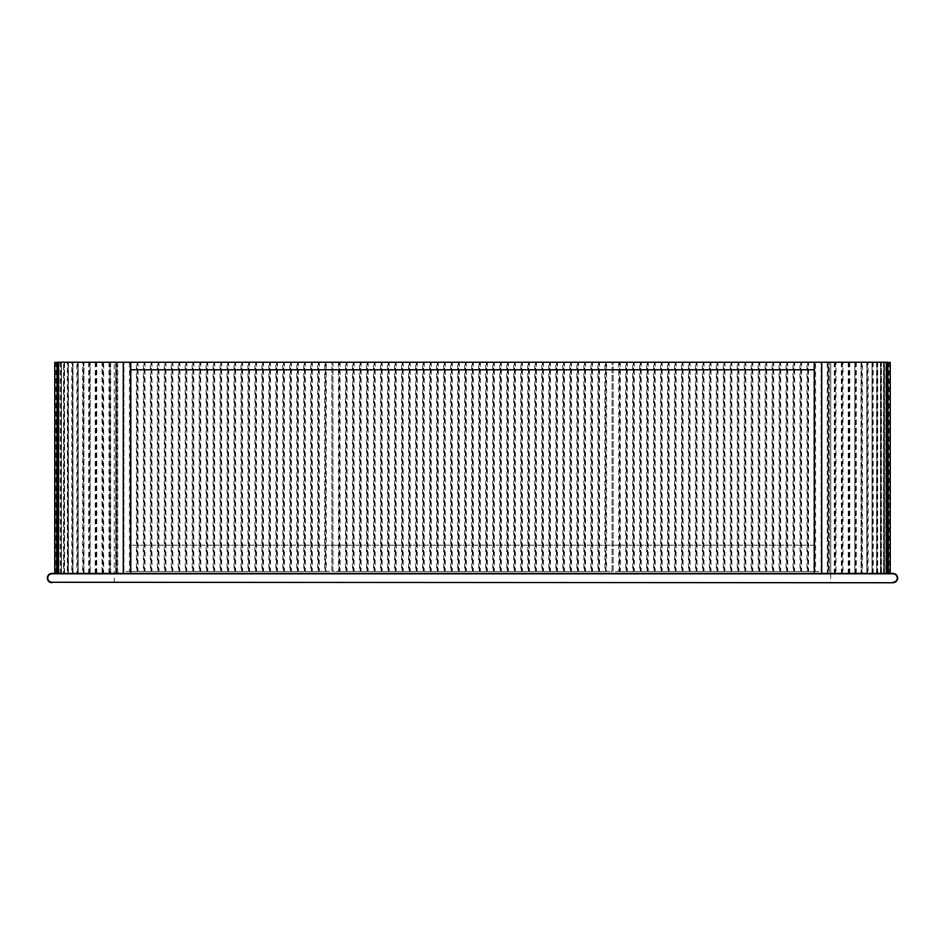<?xml version="1.0" encoding="UTF-8"?>
<svg xmlns="http://www.w3.org/2000/svg" width="945" height="945" viewBox="0 0 945 945"><rect width="100%" height="100%" fill="white"/><g stroke="black" fill="none" stroke-linecap="round" stroke-linejoin="round"><path stroke-width="0.71" stroke-dasharray="4.72 3.54" d="M827.253 573.355L821.748 573.355L821.748 362.254L827.253 362.254L827.253 573.355L828.269 573.355L828.269 362.254L854.823 362.254L854.823 573.355L854.823 362.254L872.081 362.254L872.081 573.355L872.081 362.254L886.126 362.254L886.126 573.355L885.973 362.254L887.639 362.254L887.639 573.355L887.367 362.254L888.359 362.254C890.828 362.254 890.828 362.254 888.359 362.254C890.828 362.254 890.828 362.254 888.359 362.254L888.359 362.254C890.828 362.254 890.828 362.254 888.359 362.254C890.828 362.254 890.828 362.254 888.359 362.254L888.359 362.254C890.828 362.254 890.828 362.254 888.359 362.254C890.828 362.254 890.828 362.254 888.359 362.254L888.359 362.254C890.828 362.254 890.828 362.254 888.359 362.254C890.828 362.254 890.828 362.254 888.359 362.254L888.359 362.254C890.828 362.254 890.828 362.254 888.359 362.254C890.828 362.254 890.828 362.254 888.359 362.254L888.359 362.254C890.828 362.254 890.828 362.254 888.359 362.254C890.828 362.254 890.828 362.254 888.359 362.254L888.359 362.254C890.828 362.254 890.828 362.254 888.359 362.254C890.828 362.254 890.828 362.254 888.359 362.254L888.359 362.254C890.828 362.254 890.828 362.254 888.359 362.254C890.828 362.254 890.828 362.254 888.359 362.254L888.359 362.254C890.828 362.254 890.828 362.254 888.359 362.254C890.828 362.254 890.828 362.254 888.359 362.254L888.359 362.254C890.828 362.254 890.828 362.254 888.359 362.254C890.828 362.254 890.828 362.254 888.359 362.254L888.359 362.254C890.828 362.254 890.828 362.254 888.359 362.254C890.828 362.254 890.828 362.254 888.359 362.254L888.359 362.254C890.828 362.254 890.828 362.254 888.359 362.254C890.828 362.254 890.828 362.254 888.359 362.254L888.359 362.254C890.828 362.254 890.828 362.254 888.359 362.254C890.828 362.254 890.828 362.254 888.359 362.254L888.359 362.254C890.828 362.254 890.828 362.254 888.359 362.254C890.828 362.254 890.828 362.254 888.359 362.254L888.359 362.254C890.828 362.254 890.828 362.254 888.359 362.254C890.828 362.254 890.828 362.254 888.359 362.254L888.359 362.254C890.828 362.254 890.828 362.254 888.359 362.254C890.828 362.254 890.828 362.254 888.359 362.254L888.359 362.254C890.828 362.254 890.828 362.254 888.359 362.254C890.828 362.254 890.828 362.254 888.359 362.254L888.359 362.254C890.828 362.254 890.828 362.254 888.359 362.254C890.828 362.254 890.828 362.254 888.359 362.254L888.359 362.254C890.828 362.254 890.828 362.254 888.359 362.254C890.828 362.254 890.828 362.254 888.359 362.254L888.359 362.254C890.828 362.254 890.828 362.254 888.359 362.254C890.828 362.254 890.828 362.254 888.359 362.254L888.359 362.254C890.828 362.254 890.828 362.254 888.359 362.254C890.828 362.254 890.828 362.254 888.359 362.254L888.359 362.254C890.828 362.254 890.828 362.254 888.359 362.254C890.828 362.254 890.828 362.254 888.359 362.254L888.359 362.254C890.828 362.254 890.828 362.254 888.359 362.254C890.828 362.254 890.828 362.254 888.359 362.254L888.359 362.254C890.828 362.254 890.828 362.254 888.359 362.254C890.828 362.254 890.828 362.254 888.359 362.254L887.898 573.355L56.641 573.355C54.172 573.355 54.172 573.355 56.641 573.355C54.172 573.355 54.172 573.355 56.641 573.355L56.641 573.355C54.172 573.355 54.172 573.355 56.641 573.355C54.172 573.355 54.172 573.355 56.641 573.355L56.641 573.355C54.172 573.355 54.172 573.355 56.641 573.355C54.172 573.355 54.172 573.355 56.641 573.355L56.641 573.355C54.172 573.355 54.172 573.355 56.641 573.355C54.172 573.355 54.172 573.355 56.641 573.355L56.641 573.355C54.172 573.355 54.172 573.355 56.641 573.355C54.172 573.355 54.172 573.355 56.641 573.355L56.641 573.355C54.172 573.355 54.172 573.355 56.641 573.355C54.172 573.355 54.172 573.355 56.641 573.355L56.641 573.355C54.172 573.355 54.172 573.355 56.641 573.355C54.172 573.355 54.172 573.355 56.641 573.355L56.641 573.355C54.172 573.355 54.172 573.355 56.641 573.355C54.172 573.355 54.172 573.355 56.641 573.355L56.641 573.355C54.172 573.355 54.172 573.355 56.641 573.355C54.172 573.355 54.172 573.355 56.641 573.355L56.641 573.355C54.172 573.355 54.172 573.355 56.641 573.355C54.172 573.355 54.172 573.355 56.641 573.355L56.641 573.355C54.172 573.355 54.172 573.355 56.641 573.355C54.172 573.355 54.172 573.355 56.641 573.355L56.641 573.355C54.172 573.355 54.172 573.355 56.641 573.355C54.172 573.355 54.172 573.355 56.641 573.355L56.641 573.355C54.172 573.355 54.172 573.355 56.641 573.355C54.172 573.355 54.172 573.355 56.641 573.355L56.641 573.355C54.172 573.355 54.172 573.355 56.641 573.355C54.172 573.355 54.172 573.355 56.641 573.355L56.641 573.355C54.172 573.355 54.172 573.355 56.641 573.355C54.172 573.355 54.172 573.355 56.641 573.355L56.641 573.355C54.172 573.355 54.172 573.355 56.641 573.355C54.172 573.355 54.172 573.355 56.641 573.355L56.641 573.355C54.172 573.355 54.172 573.355 56.641 573.355C54.172 573.355 54.172 573.355 56.641 573.355L56.641 573.355C54.172 573.355 54.172 573.355 56.641 573.355C54.172 573.355 54.172 573.355 56.641 573.355L56.641 573.355C54.172 573.355 54.172 573.355 56.641 573.355C54.172 573.355 54.172 573.355 56.641 573.355L56.641 573.355C54.172 573.355 54.172 573.355 56.641 573.355C54.172 573.355 54.172 573.355 56.641 573.355L56.641 573.355C54.172 573.355 54.172 573.355 56.641 573.355C54.172 573.355 54.172 573.355 56.641 573.355L56.641 573.355C54.172 573.355 54.172 573.355 56.641 573.355C54.172 573.355 54.172 573.355 56.641 573.355L56.641 573.355C54.172 573.355 54.172 573.355 56.641 573.355C54.172 573.355 54.172 573.355 56.641 573.355L56.641 362.254C54.172 362.254 54.172 362.254 56.641 362.254C54.172 362.254 54.172 362.254 56.641 362.254C54.172 362.254 54.172 362.254 56.641 362.254C54.172 362.254 54.172 362.254 56.641 362.254C54.172 362.254 54.172 362.254 56.641 362.254C54.172 362.254 54.172 362.254 56.641 362.254C54.172 362.254 54.172 362.254 56.641 362.254C54.172 362.254 54.172 362.254 56.641 362.254C54.172 362.254 54.172 362.254 56.641 362.254C54.172 362.254 54.172 362.254 56.641 362.254C54.172 362.254 54.172 362.254 56.641 362.254C54.172 362.254 54.172 362.254 56.641 362.254C54.172 362.254 54.172 362.254 56.641 362.254C54.172 362.254 54.172 362.254 56.641 362.254C54.172 362.254 54.172 362.254 56.641 362.254C54.172 362.254 54.172 362.254 56.641 362.254C54.172 362.254 54.172 362.254 56.641 362.254C54.172 362.254 54.172 362.254 56.641 362.254C54.172 362.254 54.172 362.254 56.641 362.254C54.172 362.254 54.172 362.254 56.641 362.254C54.172 362.254 54.172 362.254 56.641 362.254C54.172 362.254 54.172 362.254 56.641 362.254C54.172 362.254 54.172 362.254 56.641 362.254C54.172 362.254 54.172 362.254 56.641 362.254C54.172 362.254 54.172 362.254 56.641 362.254C54.172 362.254 54.172 362.254 56.641 362.254C54.172 362.254 54.172 362.254 56.641 362.254C54.172 362.254 54.172 362.254 56.641 362.254C54.172 362.254 54.172 362.254 56.641 362.254C54.172 362.254 54.172 362.254 56.641 362.254C54.172 362.254 54.172 362.254 56.641 362.254C54.172 362.254 54.172 362.254 56.641 362.254C54.172 362.254 54.172 362.254 56.641 362.254C54.172 362.254 54.172 362.254 56.641 362.254C54.172 362.254 54.172 362.254 56.641 362.254C54.172 362.254 54.172 362.254 56.641 362.254C54.172 362.254 54.172 362.254 56.641 362.254C54.172 362.254 54.172 362.254 56.641 362.254C54.172 362.254 54.172 362.254 56.641 362.254C54.172 362.254 54.172 362.254 56.641 362.254C54.172 362.254 54.172 362.254 56.641 362.254C54.172 362.254 54.172 362.254 56.641 362.254C54.172 362.254 54.172 362.254 56.641 362.254C54.172 362.254 54.172 362.254 56.641 362.254C54.172 362.254 54.172 362.254 56.641 362.254C54.172 362.254 54.172 362.254 56.641 362.254C54.172 362.254 54.172 362.254 56.641 362.254C54.172 362.254 54.172 362.254 56.641 362.254L56.641 573.355C54.172 573.355 54.172 573.355 56.641 573.355C54.172 573.355 54.172 573.355 56.641 573.355L56.641 362.254L56.641 573.355M51.94 582.746C49.116 582.439 47.545 580.88 47.25 578.045C47.545 575.221 49.116 573.662 51.94 573.355L893.06 573.355C895.884 573.662 897.455 575.221 897.75 578.045C897.455 575.221 895.884 573.662 893.06 573.355M893.06 582.746C895.884 582.439 897.455 580.88 897.75 578.045C897.455 580.88 895.884 582.439 893.06 582.746M63.575 573.355L64.461 573.355L64.461 362.254L63.575 362.254L63.575 573.355L58.873 573.355L59.122 362.254L58.436 362.254L58.436 573.355L57.361 573.355L57.692 362.254L56.641 362.254M117.747 573.355L117.747 362.254L123.252 362.254L123.252 573.355L117.085 573.355L117.085 362.254L116.081 362.254L116.081 573.355L110.081 573.355L110.081 362.254L109.006 362.254L109.006 573.355L103.655 573.355L103.655 362.254L109.006 362.254M123.252 573.355L58.507 573.355L58.507 362.254L814.247 362.254L814.247 369.767L130.753 369.767L130.753 362.254L130.753 573.355L814.247 573.355L814.247 362.254L886.493 362.254L886.493 573.355L814.247 573.355L814.247 545.218L130.753 545.218L130.753 573.355L130.753 545.218L814.247 545.218L814.247 573.355L130.753 573.355L814.247 573.355L814.247 369.767L130.753 369.767L130.753 573.355L123.252 573.355L123.252 362.254L115.739 362.254L115.739 573.355L115.739 362.254L115.739 573.355L115.739 362.254L114.333 362.254L114.333 573.355L123.252 573.355L123.252 362.254L123.252 573.355M57.633 362.254L57.633 573.355L57.113 362.254M57.633 573.355L57.361 362.254L58.436 362.254L57.692 362.254M59.027 362.254L59.027 573.355L57.692 573.355M59.027 573.355L59.145 362.254L57.787 362.254L57.787 573.355L59.122 573.355M58.873 573.355L58.873 362.254L61.39 362.254L61.236 573.355L61.39 362.254L60.397 362.254L60.397 573.355L61.39 573.355L61.236 362.254L63.575 362.254M64.402 573.355L64.402 362.254L63.799 362.254L63.799 573.355L68.276 573.355L68.276 362.254L67.308 362.254L67.308 573.355M68.312 573.355L68.312 362.254L67.91 573.355L72.919 573.355L72.919 362.254L72.919 573.355L72.789 362.254L71.761 362.254L71.761 573.355M103.655 573.355L90.177 573.355L90.177 362.254L90.177 573.355L72.919 573.355M78.163 573.355L78.163 362.254L78.163 573.355L77.939 362.254L76.852 362.254L76.852 573.355M96.792 573.355L96.792 362.254L90.177 362.254L90.177 573.355L90.177 362.254L83.94 362.254L83.951 573.355L83.904 362.254L83.94 573.355L83.621 362.254L82.51 362.254L82.51 573.355M110.081 573.355L109.006 573.355M116.731 362.254L116.731 573.355L116.081 573.355M103.655 362.254L102.001 362.254L102.001 573.355M64.402 362.254L67.308 362.254M68.312 362.254L71.761 362.254M72.919 362.254L76.852 362.254M78.163 362.254L82.51 362.254M96.792 362.254L102.001 362.254M110.695 573.355L110.695 362.254L116.081 362.254M117.747 362.254L117.085 362.254M110.695 362.254L110.081 362.254M58.507 362.254L114.333 362.254L114.333 573.355L58.507 573.355L58.507 362.254M326.261 362.254L325.6 362.254L325.6 571.477L326.261 571.477L326.261 362.254L331.766 362.254L331.766 571.477L326.261 571.477M331.766 571.477L331.766 362.254L123.949 362.254L123.949 571.477L331.766 571.477M123.949 571.477L123.949 362.254L129.453 362.254L129.453 571.477L123.949 571.477M129.453 571.477L131.048 571.477L131.048 362.254L129.453 362.254M131.048 362.254L136.423 362.254L136.423 571.477L131.048 571.477M136.423 571.477L138.017 571.477L138.017 362.254L136.423 362.254M138.017 362.254L143.392 362.254L143.392 571.477L138.017 571.477M143.392 571.477L144.987 571.477L144.987 362.254L143.392 362.254M144.987 362.254L150.373 362.254L150.373 571.477L144.987 571.477M150.373 571.477L151.968 571.477L151.968 362.254L150.373 362.254M151.968 362.254L157.342 362.254L157.342 571.477L151.968 571.477M157.342 571.477L158.937 571.477L158.937 362.254L157.342 362.254M158.937 362.254L164.312 362.254L164.312 571.477L158.937 571.477M164.312 571.477L165.907 571.477L165.907 362.254L164.312 362.254M165.907 362.254L171.281 362.254L171.281 571.477L165.907 571.477M171.281 571.477L172.876 571.477L172.876 362.254L171.281 362.254M172.876 362.254L178.262 362.254L178.262 571.477L172.876 571.477M178.262 571.477L179.857 571.477L179.857 362.254L178.262 362.254M179.857 362.254L185.232 362.254L185.232 571.477L179.857 571.477M185.232 571.477L186.826 571.477L186.826 362.254L185.232 362.254M186.826 362.254L192.201 362.254L192.201 571.477L186.826 571.477M192.201 571.477L193.796 571.477L193.796 362.254L192.201 362.254M193.796 362.254L199.171 362.254L199.171 571.477L193.796 571.477M199.171 571.477L200.765 571.477L200.765 362.254L199.171 362.254M200.765 362.254L206.14 362.254L206.14 571.477L200.765 571.477M206.14 571.477L207.735 571.477L207.735 362.254L206.14 362.254M207.735 362.254L213.121 362.254L213.121 571.477L207.735 571.477M213.121 571.477L214.716 571.477L214.716 362.254L213.121 362.254M214.716 362.254L220.09 362.254L220.09 571.477L214.716 571.477M220.09 571.477L221.685 571.477L221.685 362.254L220.09 362.254M221.685 362.254L227.06 362.254L227.06 571.477L221.685 571.477M227.06 571.477L228.655 571.477L228.655 362.254L227.06 362.254M228.655 362.254L234.029 362.254L234.029 571.477L228.655 571.477M234.029 571.477L235.624 571.477L235.624 362.254L234.029 362.254M235.624 362.254L241.01 362.254L241.01 571.477L235.624 571.477M241.01 571.477L242.593 571.477L242.593 362.254L241.01 362.254M242.593 362.254L247.98 362.254L247.98 571.477L242.593 571.477M247.98 571.477L249.574 571.477L249.574 362.254L247.98 362.254M249.574 362.254L254.949 362.254L254.949 571.477L249.574 571.477M254.949 571.477L256.544 571.477L256.544 362.254L254.949 362.254M256.544 362.254L261.919 362.254L261.919 571.477L256.544 571.477M261.919 571.477L263.513 571.477L263.513 362.254L261.919 362.254M263.513 362.254L268.888 362.254L268.888 571.477L263.513 571.477M268.888 571.477L270.483 571.477L270.483 362.254L268.888 362.254M270.483 362.254L275.869 362.254L275.869 571.477L270.483 571.477M275.869 571.477L277.464 571.477L277.464 362.254L275.869 362.254M277.464 362.254L282.838 362.254L282.838 571.477L277.464 571.477M282.838 571.477L284.433 571.477L284.433 362.254L282.838 362.254M284.433 362.254L289.808 362.254L289.808 571.477L284.433 571.477M289.808 571.477L291.403 571.477L291.403 362.254L289.808 362.254M291.403 362.254L296.777 362.254L296.777 571.477L291.403 571.477M296.777 571.477L298.372 571.477L298.372 362.254L296.777 362.254M298.372 362.254L303.758 362.254L303.758 571.477L298.372 571.477M303.758 571.477L305.341 571.477L305.341 362.254L303.758 362.254M305.341 362.254L310.728 362.254L310.728 571.477L305.341 571.477M310.728 571.477L312.322 571.477L312.322 362.254L310.728 362.254M312.322 362.254L317.697 362.254L317.697 571.477L312.322 571.477M317.697 571.477L319.292 571.477L319.292 362.254L317.697 362.254M319.292 362.254L324.667 362.254L324.667 571.477L319.292 571.477M324.667 571.477L325.328 571.477L325.328 362.254L324.667 362.254M815.547 362.254L814.885 362.254L814.885 571.477L815.547 571.477L815.547 362.254L821.051 362.254L821.051 571.477L815.547 571.477M821.051 571.477L821.051 362.254L613.234 362.254L613.234 571.477L821.051 571.477M613.234 571.477L613.234 362.254L618.739 362.254L618.739 571.477L613.234 571.477M618.739 571.477L620.333 571.477L620.333 362.254L618.739 362.254M620.333 362.254L625.708 362.254L625.708 571.477L620.333 571.477M625.708 571.477L627.303 571.477L627.303 362.254L625.708 362.254M627.303 362.254L632.678 362.254L632.678 571.477L627.303 571.477M632.678 571.477L634.272 571.477L634.272 362.254L632.678 362.254M634.272 362.254L639.659 362.254L639.659 571.477L634.272 571.477M639.659 571.477L641.242 571.477L641.242 362.254L639.659 362.254M641.242 362.254L646.628 362.254L646.628 571.477L641.242 571.477M646.628 571.477L648.223 571.477L648.223 362.254L646.628 362.254M648.223 362.254L653.597 362.254L653.597 571.477L648.223 571.477M653.597 571.477L655.192 571.477L655.192 362.254L653.597 362.254M655.192 362.254L660.567 362.254L660.567 571.477L655.192 571.477M660.567 571.477L662.161 571.477L662.161 362.254L660.567 362.254M662.161 362.254L667.536 362.254L667.536 571.477L662.161 571.477M667.536 571.477L669.131 571.477L669.131 362.254L667.536 362.254M669.131 362.254L674.517 362.254L674.517 571.477L669.131 571.477M674.517 571.477L676.112 571.477L676.112 362.254L674.517 362.254M676.112 362.254L681.487 362.254L681.487 571.477L676.112 571.477M681.487 571.477L683.081 571.477L683.081 362.254L681.487 362.254M683.081 362.254L688.456 362.254L688.456 571.477L683.081 571.477M688.456 571.477L690.051 571.477L690.051 362.254L688.456 362.254M690.051 362.254L695.425 362.254L695.425 571.477L690.051 571.477M695.425 571.477L697.02 571.477L697.02 362.254L695.425 362.254M697.02 362.254L702.407 362.254L702.407 571.477L697.02 571.477M702.407 571.477L703.99 571.477L703.99 362.254L702.407 362.254M703.99 362.254L709.376 362.254L709.376 571.477L703.99 571.477M709.376 571.477L710.971 571.477L710.971 362.254L709.376 362.254M710.971 362.254L716.345 362.254L716.345 571.477L710.971 571.477M716.345 571.477L717.94 571.477L717.94 362.254L716.345 362.254M717.94 362.254L723.315 362.254L723.315 571.477L717.94 571.477M723.315 571.477L724.909 571.477L724.909 362.254L723.315 362.254M724.909 362.254L730.284 362.254L730.284 571.477L724.909 571.477M730.284 571.477L731.879 571.477L731.879 362.254L730.284 362.254M731.879 362.254L737.265 362.254L737.265 571.477L731.879 571.477M737.265 571.477L738.86 571.477L738.86 362.254L737.265 362.254M738.86 362.254L744.235 362.254L744.235 571.477L738.86 571.477M744.235 571.477L745.829 571.477L745.829 362.254L744.235 362.254M745.829 362.254L751.204 362.254L751.204 571.477L745.829 571.477M751.204 571.477L752.799 571.477L752.799 362.254L751.204 362.254M752.799 362.254L758.173 362.254L758.173 571.477L752.799 571.477M758.173 571.477L759.768 571.477L759.768 362.254L758.173 362.254M759.768 362.254L765.143 362.254L765.143 571.477L759.768 571.477M765.143 571.477L766.738 571.477L766.738 362.254L765.143 362.254M766.738 362.254L772.124 362.254L772.124 571.477L766.738 571.477M772.124 571.477L773.719 571.477L773.719 362.254L772.124 362.254M773.719 362.254L779.093 362.254L779.093 571.477L773.719 571.477M779.093 571.477L780.688 571.477L780.688 362.254L779.093 362.254M780.688 362.254L786.063 362.254L786.063 571.477L780.688 571.477M786.063 571.477L787.657 571.477L787.657 362.254L786.063 362.254M787.657 362.254L793.032 362.254L793.032 571.477L787.657 571.477M793.032 571.477L794.627 571.477L794.627 362.254L793.032 362.254M794.627 362.254L800.013 362.254L800.013 571.477L794.627 571.477M800.013 571.477L801.608 571.477L801.608 362.254L800.013 362.254M801.608 362.254L806.983 362.254L806.983 571.477L801.608 571.477M806.983 571.477L808.577 571.477L808.577 362.254L806.983 362.254M808.577 362.254L813.952 362.254L813.952 571.477L808.577 571.477M813.952 571.477L814.614 571.477L814.614 362.254L813.952 362.254M872.081 362.254L872.318 573.355L877.09 573.355L877.09 362.254L876.688 573.355L881.201 573.355L881.201 362.254L880.598 362.254L880.539 573.355L881.425 573.355L881.425 362.254M827.253 362.254L827.914 362.254L827.914 573.355M887.367 362.254L887.308 573.355L886.564 573.355L886.564 362.254L887.639 362.254L887.296 573.355M885.973 362.254L885.878 573.355L887.213 573.355L887.213 362.254L885.878 362.254L885.855 573.355M886.126 573.355L883.61 573.355L883.764 362.254L883.61 573.355L884.603 573.355L884.603 362.254L883.61 362.254L883.764 573.355L881.425 573.355M880.598 362.254L880.598 573.355M876.688 362.254L876.688 573.355M866.837 362.254L866.837 573.355L866.837 362.254L867.061 573.355L868.148 573.355L868.148 362.254M848.208 362.254L848.208 573.355L854.823 573.355L854.823 362.254L854.823 573.355L861.06 573.355L861.049 362.254L861.096 573.355L861.06 362.254L861.379 573.355L862.49 573.355L862.49 362.254M841.345 362.254L841.345 573.355L842.999 573.355L842.999 362.254M834.305 362.254L834.305 573.355L835.994 573.355L835.994 362.254M830.667 573.355L830.667 362.254L886.493 362.254L886.493 573.355L830.667 573.355L830.667 362.254L821.748 362.254L821.748 573.355L821.748 362.254L821.748 573.355L829.261 573.355L829.261 362.254L829.261 573.355L829.261 362.254L829.261 573.355L830.667 573.355L830.667 582.746M888.3 362.254L888.359 573.355C890.828 573.355 890.828 573.355 888.359 573.355C890.828 573.355 890.828 573.355 888.359 573.355C890.828 573.355 890.828 573.355 888.359 573.355C890.828 573.355 890.828 573.355 888.359 573.355C890.828 573.355 890.828 573.355 888.359 573.355C890.828 573.355 890.828 573.355 888.359 573.355C890.828 573.355 890.828 573.355 888.359 573.355C890.828 573.355 890.828 573.355 888.359 573.355C890.828 573.355 890.828 573.355 888.359 573.355C890.828 573.355 890.828 573.355 888.359 573.355C890.828 573.355 890.828 573.355 888.359 573.355C890.828 573.355 890.828 573.355 888.359 573.355C890.828 573.355 890.828 573.355 888.359 573.355C890.828 573.355 890.828 573.355 888.359 573.355C890.828 573.355 890.828 573.355 888.359 573.355C890.828 573.355 890.828 573.355 888.359 573.355C890.828 573.355 890.828 573.355 888.359 573.355C890.828 573.355 890.828 573.355 888.359 573.355C890.828 573.355 890.828 573.355 888.359 573.355C890.828 573.355 890.828 573.355 888.359 573.355C890.828 573.355 890.828 573.355 888.359 573.355C890.828 573.355 890.828 573.355 888.359 573.355C890.828 573.355 890.828 573.355 888.359 573.355C890.828 573.355 890.828 573.355 888.359 573.355C890.828 573.355 890.828 573.355 888.359 573.355C890.828 573.355 890.828 573.355 888.359 573.355C890.828 573.355 890.828 573.355 888.359 573.355C890.828 573.355 890.828 573.355 888.359 573.355C890.828 573.355 890.828 573.355 888.359 573.355C890.828 573.355 890.828 573.355 888.359 573.355C890.828 573.355 890.828 573.355 888.359 573.355C890.828 573.355 890.828 573.355 888.359 573.355C890.828 573.355 890.828 573.355 888.359 573.355C890.828 573.355 890.828 573.355 888.359 573.355C890.828 573.355 890.828 573.355 888.359 573.355C890.828 573.355 890.828 573.355 888.359 573.355C890.828 573.355 890.828 573.355 888.359 573.355C890.828 573.355 890.828 573.355 888.359 573.355C890.828 573.355 890.828 573.355 888.359 573.355C890.828 573.355 890.828 573.355 888.359 573.355C890.828 573.355 890.828 573.355 888.359 573.355C890.828 573.355 890.828 573.355 888.359 573.355C890.828 573.355 890.828 573.355 888.359 573.355C890.828 573.355 890.828 573.355 888.359 573.355C890.828 573.355 890.828 573.355 888.359 573.355C890.828 573.355 890.828 573.355 888.359 573.355C890.828 573.355 890.828 573.355 888.359 573.355C890.828 573.355 890.828 573.355 888.359 573.355L888.359 362.254M887.367 573.355L888.359 573.355M887.639 573.355L885.973 573.355M872.081 573.355L868.148 573.355M866.837 573.355L862.49 573.355M848.208 573.355L842.999 573.355M841.345 573.355L835.994 573.355M834.305 573.355L828.919 573.355L828.919 362.254M828.269 573.355L828.919 573.355M888.3 573.355L887.875 362.254M606.56 362.254L605.899 362.254L605.899 571.477L606.56 571.477L606.56 362.254L612.065 362.254L612.065 571.477L606.56 571.477M612.065 571.477L612.065 362.254L332.935 362.254L332.935 571.477L612.065 571.477M332.935 571.477L332.935 362.254L338.44 362.254L338.44 571.477L332.935 571.477M338.44 571.477L340.082 571.477L340.082 362.254L338.44 362.254M340.082 362.254L345.457 362.254L345.457 571.477L340.082 571.477M345.457 571.477L347.087 571.477L347.087 362.254L345.457 362.254M347.087 362.254L352.473 362.254L352.473 571.477L347.087 571.477M352.473 571.477L354.103 571.477L354.103 362.254L352.473 362.254M354.103 362.254L359.478 362.254L359.478 571.477L354.103 571.477M359.478 571.477L361.12 571.477L361.12 362.254L359.478 362.254M361.12 362.254L366.495 362.254L366.495 571.477L361.12 571.477M366.495 571.477L368.125 571.477L368.125 362.254L366.495 362.254M368.125 362.254L373.511 362.254L373.511 571.477L368.125 571.477M373.511 571.477L375.141 571.477L375.141 362.254L373.511 362.254M375.141 362.254L380.516 362.254L380.516 571.477L375.141 571.477M380.516 571.477L382.158 571.477L382.158 362.254L380.516 362.254M382.158 362.254L387.533 362.254L387.533 571.477L382.158 571.477M387.533 571.477L389.163 571.477L389.163 362.254L387.533 362.254M389.163 362.254L394.549 362.254L394.549 571.477L389.163 571.477M394.549 571.477L396.179 571.477L396.179 362.254L394.549 362.254M396.179 362.254L401.554 362.254L401.554 571.477L396.179 571.477M401.554 571.477L403.196 571.477L403.196 362.254L401.554 362.254M403.196 362.254L408.571 362.254L408.571 571.477L403.196 571.477M408.571 571.477L410.201 571.477L410.201 362.254L408.571 362.254M410.201 362.254L415.587 362.254L415.587 571.477L410.201 571.477M415.587 571.477L417.217 571.477L417.217 362.254L415.587 362.254M417.217 362.254L422.592 362.254L422.592 571.477L417.217 571.477M422.592 571.477L424.234 571.477L424.234 362.254L422.592 362.254M424.234 362.254L429.609 362.254L429.609 571.477L424.234 571.477M429.609 571.477L431.239 571.477L431.239 362.254L429.609 362.254M431.239 362.254L436.614 362.254L436.614 571.477L431.239 571.477M436.614 571.477L438.256 571.477L438.256 362.254L436.614 362.254M438.256 362.254L443.63 362.254L443.63 571.477L438.256 571.477M443.63 571.477L445.272 571.477L445.272 362.254L443.63 362.254M445.272 362.254L450.647 362.254L450.647 571.477L445.272 571.477M450.647 571.477L452.277 571.477L452.277 362.254L450.647 362.254M452.277 362.254L457.652 362.254L457.652 571.477L452.277 571.477M457.652 571.477L459.294 571.477L459.294 362.254L457.652 362.254M459.294 362.254L464.668 362.254L464.668 571.477L459.294 571.477M464.668 571.477L466.31 571.477L466.31 362.254L464.668 362.254M466.31 362.254L471.685 362.254L471.685 571.477L466.31 571.477M471.685 571.477L473.315 571.477L473.315 362.254L471.685 362.254M473.315 362.254L478.69 362.254L478.69 571.477L473.315 571.477M478.69 571.477L480.332 571.477L480.332 362.254L478.69 362.254M480.332 362.254L485.706 362.254L485.706 571.477L480.332 571.477M485.706 571.477L487.348 571.477L487.348 362.254L485.706 362.254M487.348 362.254L492.723 362.254L492.723 571.477L487.348 571.477M492.723 571.477L494.353 571.477L494.353 362.254L492.723 362.254M494.353 362.254L499.728 362.254L499.728 571.477L494.353 571.477M499.728 571.477L501.37 571.477L501.37 362.254L499.728 362.254M501.37 362.254L506.744 362.254L506.744 571.477L501.37 571.477M506.744 571.477L508.386 571.477L508.386 362.254L506.744 362.254M508.386 362.254L513.761 362.254L513.761 571.477L508.386 571.477M513.761 571.477L515.391 571.477L515.391 362.254L513.761 362.254M515.391 362.254L520.766 362.254L520.766 571.477L515.391 571.477M520.766 571.477L522.408 571.477L522.408 362.254L520.766 362.254M522.408 362.254L527.783 362.254L527.783 571.477L522.408 571.477M527.783 571.477L529.413 571.477L529.413 362.254L527.783 362.254M529.413 362.254L534.799 362.254L534.799 571.477L529.413 571.477M534.799 571.477L536.429 571.477L536.429 362.254L534.799 362.254M536.429 362.254L541.804 362.254L541.804 571.477L536.429 571.477M541.804 571.477L543.446 571.477L543.446 362.254L541.804 362.254M543.446 362.254L548.821 362.254L548.821 571.477L543.446 571.477M548.821 571.477L550.451 571.477L550.451 362.254L548.821 362.254M550.451 362.254L555.837 362.254L555.837 571.477L550.451 571.477M555.837 571.477L557.467 571.477L557.467 362.254L555.837 362.254M557.467 362.254L562.842 362.254L562.842 571.477L557.467 571.477M562.842 571.477L564.484 571.477L564.484 362.254L562.842 362.254M564.484 362.254L569.859 362.254L569.859 571.477L564.484 571.477M569.859 571.477L571.489 571.477L571.489 362.254L569.859 362.254M571.489 362.254L576.875 362.254L576.875 571.477L571.489 571.477M576.875 571.477L578.505 571.477L578.505 362.254L576.875 362.254M578.505 362.254L583.88 362.254L583.88 571.477L578.505 571.477M583.88 571.477L585.522 571.477L585.522 362.254L583.88 362.254M585.522 362.254L590.897 362.254L590.897 571.477L585.522 571.477M590.897 571.477L592.527 571.477L592.527 362.254L590.897 362.254M592.527 362.254L597.913 362.254L597.913 571.477L592.527 571.477M597.913 571.477L599.543 571.477L599.543 362.254L597.913 362.254M599.543 362.254L604.918 362.254L604.918 571.477L599.543 571.477M604.918 571.477L605.58 571.477L605.58 362.254L604.918 362.254M114.333 582.746L114.333 573.355M64.26 573.355L64.26 362.254M68.04 573.355L68.04 362.254M72.517 573.355L72.517 362.254M77.632 573.355L77.632 362.254M83.29 573.355L83.29 362.254M89.421 573.355L89.421 362.254M95.929 573.355L95.929 362.254M102.721 573.355L102.721 362.254M109.679 573.355L109.679 362.254M56.7 573.355L56.7 362.254M57.361 573.355L57.361 362.254M60.598 362.254L60.598 573.355M88.653 362.254L88.653 573.355M95.185 362.254L95.185 573.355M96.307 573.355L96.307 362.254M103.111 573.355L103.111 362.254M130.115 571.477L130.115 362.254M130.386 571.477L130.386 362.254M137.084 571.477L137.084 362.254M137.356 571.477L137.356 362.254M144.053 571.477L144.053 362.254M144.325 571.477L144.325 362.254M151.035 571.477L151.035 362.254M151.306 571.477L151.306 362.254M158.004 571.477L158.004 362.254M158.276 571.477L158.276 362.254M164.973 571.477L164.973 362.254M165.245 571.477L165.245 362.254M171.943 571.477L171.943 362.254M172.214 571.477L172.214 362.254M178.924 571.477L178.924 362.254M179.196 571.477L179.196 362.254M185.893 571.477L185.893 362.254M186.165 571.477L186.165 362.254M192.863 571.477L192.863 362.254M193.134 571.477L193.134 362.254M199.832 571.477L199.832 362.254M200.104 571.477L200.104 362.254M206.801 571.477L206.801 362.254M207.073 571.477L207.073 362.254M213.783 571.477L213.783 362.254M214.054 571.477L214.054 362.254M220.752 571.477L220.752 362.254M221.024 571.477L221.024 362.254M227.721 571.477L227.721 362.254M227.993 571.477L227.993 362.254M234.691 571.477L234.691 362.254M234.962 571.477L234.962 362.254M241.672 571.477L241.672 362.254M241.944 571.477L241.944 362.254M248.641 571.477L248.641 362.254M248.913 571.477L248.913 362.254M255.611 571.477L255.611 362.254M255.882 571.477L255.882 362.254M262.58 571.477L262.58 362.254M262.852 571.477L262.852 362.254M269.549 571.477L269.549 362.254M269.821 571.477L269.821 362.254M276.531 571.477L276.531 362.254M276.802 571.477L276.802 362.254M283.5 571.477L283.5 362.254M283.772 571.477L283.772 362.254M290.469 571.477L290.469 362.254M290.741 571.477L290.741 362.254M297.439 571.477L297.439 362.254M297.71 571.477L297.71 362.254M304.408 571.477L304.408 362.254M304.68 571.477L304.68 362.254M311.389 571.477L311.389 362.254M311.661 571.477L311.661 362.254M318.359 571.477L318.359 362.254M318.63 571.477L318.63 362.254M619.4 571.477L619.4 362.254M619.672 571.477L619.672 362.254M626.37 571.477L626.37 362.254M626.641 571.477L626.641 362.254M633.339 571.477L633.339 362.254M633.611 571.477L633.611 362.254M640.32 571.477L640.32 362.254M640.592 571.477L640.592 362.254M647.29 571.477L647.29 362.254M647.561 571.477L647.561 362.254M654.259 571.477L654.259 362.254M654.531 571.477L654.531 362.254M661.228 571.477L661.228 362.254M661.5 571.477L661.5 362.254M668.198 571.477L668.198 362.254M668.469 571.477L668.469 362.254M675.179 571.477L675.179 362.254M675.451 571.477L675.451 362.254M682.148 571.477L682.148 362.254M682.42 571.477L682.42 362.254M689.118 571.477L689.118 362.254M689.389 571.477L689.389 362.254M696.087 571.477L696.087 362.254M696.359 571.477L696.359 362.254M703.056 571.477L703.056 362.254M703.328 571.477L703.328 362.254M710.038 571.477L710.038 362.254M710.309 571.477L710.309 362.254M717.007 571.477L717.007 362.254M717.279 571.477L717.279 362.254M723.976 571.477L723.976 362.254M724.248 571.477L724.248 362.254M730.946 571.477L730.946 362.254M731.217 571.477L731.217 362.254M737.927 571.477L737.927 362.254M738.199 571.477L738.199 362.254M744.896 571.477L744.896 362.254M745.168 571.477L745.168 362.254M751.866 571.477L751.866 362.254M752.137 571.477L752.137 362.254M758.835 571.477L758.835 362.254M759.107 571.477L759.107 362.254M765.804 571.477L765.804 362.254M766.076 571.477L766.076 362.254M772.786 571.477L772.786 362.254M773.057 571.477L773.057 362.254M779.755 571.477L779.755 362.254M780.027 571.477L780.027 362.254M786.724 571.477L786.724 362.254M786.996 571.477L786.996 362.254M793.694 571.477L793.694 362.254M793.965 571.477L793.965 362.254M800.675 571.477L800.675 362.254M800.947 571.477L800.947 362.254M807.644 571.477L807.644 362.254M807.916 571.477L807.916 362.254M880.74 362.254L880.74 573.355M876.96 362.254L876.96 573.355M872.483 362.254L872.483 573.355M867.368 362.254L867.368 573.355M861.71 362.254L861.71 573.355M855.579 362.254L855.579 573.355M849.071 362.254L849.071 573.355M842.278 362.254L842.278 573.355M835.321 362.254L835.321 573.355M884.402 573.355L884.402 362.254M877.692 573.355L877.692 362.254M873.239 573.355L873.239 362.254M856.347 573.355L856.347 362.254M849.815 573.355L849.815 362.254M848.693 362.254L848.693 573.355M841.889 362.254L841.889 573.355M834.919 362.254L834.919 573.355M339.101 571.477L339.101 362.254M339.42 571.477L339.42 362.254M346.118 571.477L346.118 362.254M346.425 571.477L346.425 362.254M353.135 571.477L353.135 362.254M353.442 571.477L353.442 362.254M360.139 571.477L360.139 362.254M360.458 571.477L360.458 362.254M367.156 571.477L367.156 362.254M367.463 571.477L367.463 362.254M374.173 571.477L374.173 362.254M374.48 571.477L374.48 362.254M381.178 571.477L381.178 362.254M381.496 571.477L381.496 362.254M388.194 571.477L388.194 362.254M388.501 571.477L388.501 362.254M395.211 571.477L395.211 362.254M395.518 571.477L395.518 362.254M402.216 571.477L402.216 362.254M402.535 571.477L402.535 362.254M409.232 571.477L409.232 362.254M409.539 571.477L409.539 362.254M416.237 571.477L416.237 362.254M416.556 571.477L416.556 362.254M423.254 571.477L423.254 362.254M423.573 571.477L423.573 362.254M430.27 571.477L430.27 362.254M430.577 571.477L430.577 362.254M437.275 571.477L437.275 362.254M437.594 571.477L437.594 362.254M444.292 571.477L444.292 362.254M444.611 571.477L444.611 362.254M451.308 571.477L451.308 362.254M451.615 571.477L451.615 362.254M458.313 571.477L458.313 362.254M458.632 571.477L458.632 362.254M465.33 571.477L465.33 362.254M465.649 571.477L465.649 362.254M472.346 571.477L472.346 362.254M472.654 571.477L472.654 362.254M479.351 571.477L479.351 362.254M479.67 571.477L479.67 362.254M486.368 571.477L486.368 362.254M486.687 571.477L486.687 362.254M493.384 571.477L493.384 362.254M493.692 571.477L493.692 362.254M500.389 571.477L500.389 362.254M500.708 571.477L500.708 362.254M507.406 571.477L507.406 362.254M507.725 571.477L507.725 362.254M514.423 571.477L514.423 362.254M514.73 571.477L514.73 362.254M521.427 571.477L521.427 362.254M521.746 571.477L521.746 362.254M528.444 571.477L528.444 362.254M528.763 571.477L528.763 362.254M535.461 571.477L535.461 362.254M535.768 571.477L535.768 362.254M542.465 571.477L542.465 362.254M542.784 571.477L542.784 362.254M549.482 571.477L549.482 362.254M549.789 571.477L549.789 362.254M556.499 571.477L556.499 362.254M556.806 571.477L556.806 362.254M563.504 571.477L563.504 362.254M563.822 571.477L563.822 362.254M570.52 571.477L570.52 362.254M570.827 571.477L570.827 362.254M577.537 571.477L577.537 362.254M577.844 571.477L577.844 362.254M584.542 571.477L584.542 362.254M584.861 571.477L584.861 362.254M591.558 571.477L591.558 362.254M591.865 571.477L591.865 362.254M598.575 571.477L598.575 362.254M598.882 571.477L598.882 362.254M54.751 573.355L54.751 362.254L54.751 573.355M54.999 573.355L54.999 362.254M55.968 573.355L55.968 362.254M78.187 573.355L78.187 362.254M72.978 573.355L72.978 362.254M68.406 573.355L68.406 362.254M64.543 573.355L64.543 362.254M61.437 573.355L61.437 362.254M890.249 362.254L890.249 573.355L890.249 362.254M890.001 362.254L890.001 573.355M889.032 362.254L889.032 573.355M866.813 362.254L866.813 573.355M872.022 362.254L872.022 573.355M876.594 362.254L876.594 573.355M880.457 362.254L880.457 573.355M883.563 362.254L883.563 573.355"/><path stroke-width="1.42" d="M893.06 573.828L893.06 573.355C895.884 573.662 897.455 575.221 897.75 578.045C897.455 580.88 895.884 582.439 893.06 582.746L51.94 582.274C49.4 582.002 47.982 580.596 47.722 578.045C47.982 575.505 49.4 574.099 51.94 573.828L893.06 573.828C895.6 574.099 897.018 575.505 897.277 578.045C897.018 580.596 895.6 582.002 893.06 582.274M893.06 582.746C895.884 582.439 897.455 580.88 897.75 578.045C897.455 575.221 895.884 573.662 893.06 573.355L886.493 573.355L886.493 362.254L887.898 362.254L888.359 573.355M56.641 573.355L57.102 362.254L123.252 362.254L123.252 573.355L130.753 573.355L130.753 369.767L814.247 369.767L814.247 573.355L886.493 573.355L886.493 362.254L821.748 362.254L821.748 573.355L821.748 362.254L814.247 362.254L814.247 573.355L130.753 573.355L130.753 362.254L814.247 362.254L814.247 369.767L130.753 369.767L130.753 362.254L123.252 362.254L123.252 573.355L58.507 573.355L58.507 362.254L58.507 573.355L51.94 573.355C49.116 573.662 47.545 575.221 47.25 578.045C47.545 575.221 49.116 573.662 51.94 573.355L51.94 573.828M51.94 582.746C49.116 582.439 47.545 580.88 47.25 578.045C47.545 580.88 49.116 582.439 51.94 582.746L51.94 582.274M54.751 573.355L54.751 362.254M890.249 362.254L890.249 573.355"/></g></svg>
